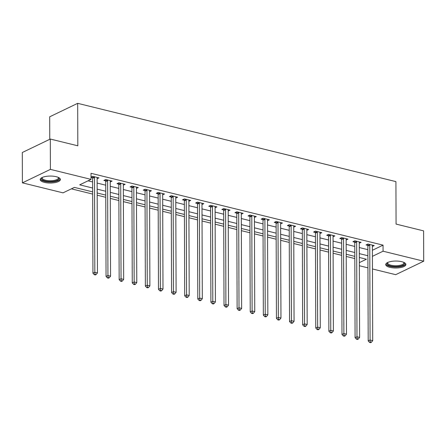 <?xml version="1.0" encoding="UTF-8"?>
<svg xmlns="http://www.w3.org/2000/svg" width="446" height="446" viewBox="0 0 446 446"><rect width="100%" height="100%" fill="white"/><g stroke="black" fill="none" stroke-linecap="round" stroke-linejoin="round"><path stroke-width="0.67" d="M56.202 176.694A10.085 3.479 -0.2 0 1 60.383 179.498A10.085 3.479 -0.2 0 1 54.897 182.62A10.085 3.479 -0.2 0 1 44.399 182.375A10.085 3.479 -0.2 0 1 40.212 179.571A10.085 3.479 -0.2 0 1 45.698 176.449A10.085 3.479 -0.2 0 1 56.202 176.694M401.707 261.685A10.085 3.479 -0.2 0 1 405.893 264.489A10.085 3.479 -0.2 0 1 400.408 267.611A10.085 3.479 -0.2 0 1 389.904 267.366A10.085 3.479 -0.2 0 1 385.718 264.562A10.085 3.479 -0.2 0 1 391.209 261.445A10.085 3.479 -0.2 0 1 401.707 261.685M49.757 139.297L49.679 116.807L77.676 103.333L395.92 181.617L396.07 224.093L423.594 230.866L423.7 261.205L395.702 274.68L372.455 268.966M367.939 267.851L359.348 265.738M71.377 188.836L92.668 194.077M97.183 195.186L105.774 197.299M110.29 198.409L118.881 200.522M123.397 201.637L131.988 203.75M136.504 204.859L145.095 206.972M149.611 208.081L158.202 210.194M162.718 211.309L171.309 213.422M175.824 214.532L184.415 216.645M188.937 217.76L197.522 219.867M202.044 220.982L210.629 223.095M215.15 224.204L223.736 226.317M228.257 227.432L236.843 229.545M241.364 230.654L249.955 232.767M254.471 233.877L263.062 235.99M267.578 237.105L276.169 239.218M280.685 240.327L289.276 242.44M293.791 243.549L302.382 245.662M306.898 246.777L315.489 248.89M320.005 250L328.596 252.113M333.112 253.222L341.703 255.335M346.219 256.45L354.81 258.563M92.656 191.88L74.387 187.387L63.037 192.85L22.406 182.854L50.404 169.38L91.04 179.376L79.689 184.839L92.645 188.028M50.404 169.38L50.298 139.041L22.3 152.515L22.406 182.854M372.393 250.273L383.047 245.144L91.017 173.304L91.04 179.376M88.024 180.825L92.623 181.957M97.139 183.066L105.73 185.179M110.246 186.294L118.837 188.407M123.358 189.517L131.944 191.629M136.465 192.739L145.05 194.852M149.572 195.967L158.157 198.08M162.679 199.189L171.264 201.302M175.785 202.412L184.376 204.524M188.892 205.639L197.483 207.752M201.999 208.862L210.59 210.975M215.106 212.084L223.697 214.197M228.213 215.312L236.804 217.425M241.319 218.534L249.911 220.647M254.426 221.762L263.017 223.875M267.533 224.985L276.124 227.098M280.645 228.207L289.231 230.32M293.752 231.435L302.338 233.548M306.859 234.657L315.445 236.77M319.966 237.88L328.551 239.993M333.073 241.108L341.658 243.221M346.18 244.33L354.771 246.443M359.286 247.552L367.878 249.665M372.377 246.465L374.211 245.584L367.917 244.034L366.027 244.949L367.733 245.367M359.27 243.237L361.104 242.356L354.81 240.812L352.92 241.721L354.626 242.139M346.163 240.015L347.997 239.134L341.703 237.59L339.813 238.499L341.519 238.917M333.056 236.793L334.885 235.912L328.596 234.362L326.706 235.276L328.412 235.694M319.949 233.565L321.778 232.684L315.489 231.139L313.594 232.048L315.3 232.466M306.842 230.342L308.671 229.461L302.382 227.912L300.487 228.826L302.193 229.244M293.736 227.12L295.564 226.239L289.276 224.689L287.38 225.598L289.086 226.022M280.629 223.892L282.457 223.011L276.169 221.467L274.273 222.376L275.979 222.794M267.522 220.67L269.351 219.789L263.062 218.239L261.166 219.153L262.872 219.571M254.415 217.447L256.244 216.566L249.95 215.017L248.06 215.925L249.766 216.349M241.308 214.219L243.137 213.339L236.843 211.794L234.953 212.703L236.659 213.121M228.196 210.997L230.03 210.116L223.736 208.566L221.846 209.481L223.552 209.899M215.089 207.775L216.923 206.894L210.629 205.344L208.739 206.253L210.445 206.676M201.982 204.547L203.816 203.666L197.522 202.122L195.632 203.03L197.338 203.448M188.875 201.324L190.71 200.444L184.415 198.894L182.525 199.808L184.231 200.226M175.769 198.102L177.597 197.221L171.309 195.671L169.419 196.58L171.125 197.004M162.662 194.874L164.49 193.993L158.202 192.449L156.312 193.358L158.018 193.776M149.555 191.652L151.384 190.771L145.095 189.221L143.199 190.135L144.905 190.554M136.448 188.429L138.277 187.549L131.988 185.999L130.093 186.907L131.799 187.331M123.341 185.201L125.17 184.321L118.881 182.776L116.986 183.685L118.692 184.103M110.234 181.979L112.063 181.098L105.774 179.548L103.879 180.463L105.585 180.881M97.128 178.757L98.956 177.876L92.668 176.326L91.029 177.112M91.029 177.302L92.478 177.659M50.298 139.041L77.827 145.809L77.676 103.333M383.047 245.144L383.069 251.21L423.7 261.205M372.416 256.339L383.069 251.21M97.161 189.137L105.752 191.25M110.268 192.36L118.859 194.473M123.375 195.588L131.966 197.701M136.482 198.81L145.073 200.923M149.594 202.032L158.179 204.145M162.701 205.26L171.286 207.373M175.808 208.483L184.393 210.596M188.914 211.705L197.5 213.818M202.021 214.933L210.607 217.046M215.128 218.155L223.719 220.268M228.235 221.378L236.826 223.491M241.342 224.606L249.933 226.719M254.449 227.828L263.04 229.941M267.555 231.05L276.146 233.163M280.662 234.278L289.253 236.391M293.769 237.501L302.36 239.614M306.876 240.723L315.467 242.836M319.988 243.951L328.574 246.064M333.095 247.173L341.681 249.286M346.202 250.396L354.787 252.508M359.309 253.623L367.894 255.736M359.337 262.633L366.417 259.226L359.32 257.476M354.804 256.366L346.213 254.253M341.697 253.144L333.106 251.031M328.59 249.916L319.999 247.803M315.484 246.694L306.893 244.581M302.371 243.471L293.786 241.358M289.264 240.243L280.679 238.131M276.158 237.021L267.572 234.908M263.051 233.799L254.465 231.686M249.944 230.571L241.353 228.458M236.837 227.349L228.246 225.236M223.73 224.126L215.139 222.013M210.624 220.898L202.032 218.785M197.517 217.676L188.926 215.563M184.41 214.454L175.819 212.341M171.303 211.226L162.712 209.113M158.196 208.003L149.605 205.89M145.089 204.781L136.498 202.668M131.977 201.553L123.391 199.44M118.87 198.331L110.285 196.218M105.763 195.108L97.178 192.995M369.756 245.094L367.861 246.002L368.195 340.911L370.085 340.003L369.756 245.094A1.293 0.981 64.3 0 0 369.678 244.62L369.623 244.453M370.308 342.049L369.556 342.411L370.604 342.667L371.356 342.305L370.308 342.049L370.085 340.003L372.705 340.649L372.377 245.74A1.293 0.981 64.3 0 1 372.449 245.306L372.505 245.166M367.861 246.002A1.293 0.981 64.3 0 0 367.783 245.534L367.381 244.291M368.195 340.911L369.556 342.411M371.356 342.305L372.705 340.649M356.649 241.871L354.754 242.78L355.088 337.689L356.978 336.78L356.649 241.871A1.293 0.981 64.3 0 0 356.571 241.398L356.516 241.23M357.201 338.821L356.449 339.189L357.497 339.445L358.25 339.083L357.201 338.821L356.978 336.78L359.599 337.421L359.27 242.512A1.293 0.981 64.3 0 1 359.342 242.078L359.398 241.938M354.754 242.78A1.293 0.981 64.3 0 0 354.676 242.306L354.275 241.069M355.088 337.689L356.449 339.189M358.25 339.083L359.599 337.421M343.543 238.643L341.647 239.558L341.982 334.467L343.872 333.552L343.543 238.643A1.293 0.981 64.3 0 0 343.465 238.175L343.409 238.008M344.095 335.598L343.336 335.961L344.39 336.223L345.143 335.855L344.095 335.598L343.872 333.552L346.492 334.199L346.163 239.29A1.293 0.981 64.3 0 1 346.235 238.855L346.291 238.716M341.647 239.558A1.293 0.981 64.3 0 0 341.569 239.084L341.168 237.846M341.982 334.467L343.336 335.961M345.143 335.855L346.492 334.199M330.43 235.421L328.54 236.33L328.875 331.239L330.765 330.33L330.43 235.421A1.293 0.981 64.3 0 0 330.358 234.947L330.302 234.78M330.988 332.376L330.23 332.738L331.278 332.995L332.036 332.632L330.988 332.376L330.765 330.33L333.385 330.977L333.056 236.068A1.293 0.981 64.3 0 1 333.129 235.633L333.179 235.494M328.54 236.33A1.293 0.981 64.3 0 0 328.462 235.862L328.061 234.618M328.875 331.239L330.23 332.738M332.036 332.632L333.385 330.977M317.323 232.199L315.433 233.107L315.762 328.016L317.658 327.108L317.323 232.199A1.293 0.981 64.3 0 0 317.245 231.725L317.195 231.558M317.881 329.148L317.123 329.516L318.171 329.772L318.929 329.41L317.881 329.148L317.658 327.108L320.278 327.749L319.949 232.84A1.293 0.981 64.3 0 1 320.022 232.405L320.072 232.266M315.433 233.107A1.293 0.981 64.3 0 0 315.355 232.634L314.954 231.396M315.762 328.016L317.123 329.516M318.929 329.41L320.278 327.749M403.948 262.449A8.73 3.01 -0.2 0 1 399.376 266.295A8.73 3.01 -0.2 0 1 389.804 265.766A8.73 3.01 -0.2 0 1 387.652 262.504M387.897 262.393A8.084 2.788 179.8 0 0 387.719 262.978A8.084 2.788 179.8 0 0 399.114 265.481A8.084 2.788 179.8 0 0 403.881 262.923A8.084 2.788 179.8 0 0 403.702 262.337M385.851 263.999A10.024 3.457 179.8 0 0 399.911 266.697A10.024 3.457 179.8 0 0 405.76 263.926M58.437 177.452A8.73 3.01 -0.2 0 1 55.627 180.931A8.73 3.01 -0.2 0 1 45.185 181.02A8.73 3.01 -0.2 0 1 42.147 177.514M42.392 177.402A8.084 2.788 179.8 0 0 42.214 177.987A8.084 2.788 179.8 0 0 45.564 180.234A8.084 2.788 179.8 0 0 53.977 180.429A8.084 2.788 179.8 0 0 58.376 177.932A8.084 2.788 179.8 0 0 58.192 177.346M40.346 179.008A10.024 3.457 179.8 0 0 44.433 181.388A10.024 3.457 179.8 0 0 60.249 178.935M304.217 228.971L302.327 229.885L302.656 324.794L304.551 323.88L304.217 228.971A1.293 0.981 64.3 0 0 304.139 228.503L304.088 228.335M304.774 325.926L304.016 326.288L305.064 326.55L305.822 326.182L304.774 325.926L304.551 323.88L307.171 324.526L306.842 229.618A1.293 0.981 64.3 0 1 306.915 229.183L306.965 229.043M302.327 229.885A1.293 0.981 64.3 0 0 302.249 229.411L301.847 228.174M302.656 324.794L304.016 326.288M305.822 326.182L307.171 324.526M291.11 225.748L289.22 226.657L289.549 321.566L291.444 320.657L291.11 225.748A1.293 0.981 64.3 0 0 291.032 225.275L290.982 225.107M291.667 322.703L290.909 323.066L291.957 323.322L292.715 322.96L291.667 322.703L291.444 320.657L294.065 321.304L293.73 226.395A1.293 0.981 64.3 0 1 293.808 225.96L293.858 225.815M289.22 226.657A1.293 0.981 64.3 0 0 289.142 226.189L288.74 224.946M289.549 321.566L290.909 323.066M292.715 322.96L294.065 321.304M278.003 222.526L276.113 223.435L276.442 318.344L278.337 317.435L278.003 222.526A1.293 0.981 64.3 0 0 277.925 222.052L277.875 221.885M278.56 319.475L277.802 319.843L278.85 320.1L279.609 319.737L278.56 319.475L278.337 317.435L280.958 318.076L280.623 223.167A1.293 0.981 64.3 0 1 280.701 222.732L280.751 222.593M276.113 223.435A1.293 0.981 64.3 0 0 276.035 222.961L275.634 221.723M276.442 318.344L277.802 319.843M279.609 319.737L280.958 318.076M264.896 219.298L263.006 220.213L263.335 315.121L265.225 314.207L264.896 219.298A1.293 0.981 64.3 0 0 264.818 218.83L264.762 218.663M265.454 316.253L264.695 316.615L265.744 316.877L266.502 316.509L265.454 316.253L265.225 314.207L267.851 314.854L267.516 219.945A1.293 0.981 64.3 0 1 267.594 219.51L267.645 219.371M263.006 220.213A1.293 0.981 64.3 0 0 262.928 219.739L262.527 218.501M263.335 315.121L264.695 316.615M266.502 316.509L267.851 314.854M251.789 216.076L249.899 216.985L250.228 311.893L252.118 310.985L251.789 216.076A1.293 0.981 64.3 0 0 251.711 215.602L251.655 215.435M252.347 313.031L251.589 313.393L252.637 313.649L253.395 313.287L252.347 313.031L252.118 310.985L254.744 311.631L254.41 216.723A1.293 0.981 64.3 0 1 254.488 216.288L254.538 216.143M249.899 216.985A1.293 0.981 64.3 0 0 249.821 216.516L249.42 215.273M250.228 311.893L251.589 313.393M253.395 313.287L254.744 311.631M238.682 212.853L236.793 213.762L237.121 308.671L239.011 307.762L238.682 212.853A1.293 0.981 64.3 0 0 238.604 212.38L238.549 212.212M239.24 309.803L238.482 310.171L239.53 310.427L240.288 310.065L239.24 309.803L239.011 307.762L241.637 308.403L241.303 213.495A1.293 0.981 64.3 0 1 241.375 213.06L241.431 212.92M236.793 213.762A1.293 0.981 64.3 0 0 236.715 213.288L236.313 212.051M237.121 308.671L238.482 310.171M240.288 310.065L241.637 308.403M225.576 209.626L223.68 210.54L224.015 305.449L225.905 304.534L225.576 209.626A1.293 0.981 64.3 0 0 225.498 209.157L225.442 208.99M226.128 306.58L225.375 306.943L226.423 307.205L227.181 306.837L226.128 306.58L225.905 304.534L228.525 305.181L228.196 210.272A1.293 0.981 64.3 0 1 228.268 209.837L228.324 209.698M223.68 210.54A1.293 0.981 64.3 0 0 223.608 210.066L223.206 208.823M224.015 305.449L225.375 306.943M227.181 306.837L228.525 305.181M212.469 206.403L210.573 207.312L210.908 302.221L212.798 301.312L212.469 206.403A1.293 0.981 64.3 0 0 212.391 205.929L212.335 205.762M213.021 303.358L212.268 303.72L213.316 303.977L214.074 303.615L213.021 303.358L212.798 301.312L215.418 301.959L215.089 207.05A1.293 0.981 64.3 0 1 215.162 206.615L215.217 206.47M210.573 207.312A1.293 0.981 64.3 0 0 210.501 206.844L210.099 205.6M210.908 302.221L212.268 303.72M214.074 303.615L215.418 301.959M199.362 203.181L197.466 204.09L197.801 298.998L199.691 298.09L199.362 203.181A1.293 0.981 64.3 0 0 199.284 202.707L199.228 202.54M199.914 300.13L199.161 300.498L200.209 300.755L200.962 300.392L199.914 300.13L199.691 298.09L202.311 298.731L201.982 203.822A1.293 0.981 64.3 0 1 202.055 203.387L202.11 203.248M197.466 204.09A1.293 0.981 64.3 0 0 197.388 203.616L196.987 202.378M197.801 298.998L199.161 300.498M200.962 300.392L202.311 298.731M186.255 199.953L184.36 200.867L184.694 295.776L186.584 294.862L186.255 199.953A1.293 0.981 64.3 0 0 186.177 199.485L186.121 199.317M186.807 296.908L186.054 297.27L187.103 297.532L187.855 297.164L186.807 296.908L186.584 294.862L189.204 295.508L188.875 200.6A1.293 0.981 64.3 0 1 188.948 200.165L189.004 200.025M184.36 200.867A1.293 0.981 64.3 0 0 184.282 200.393L183.88 199.15M184.694 295.776L186.054 297.27M187.855 297.164L189.204 295.508M173.148 196.731L171.253 197.639L171.587 292.548L173.477 291.639L173.148 196.731A1.293 0.981 64.3 0 0 173.07 196.257L173.015 196.089M173.7 293.685L172.942 294.048L173.996 294.304L174.748 293.942L173.7 293.685L173.477 291.639L176.098 292.286L175.769 197.377A1.293 0.981 64.3 0 1 175.841 196.942L175.897 196.797M171.253 197.639A1.293 0.981 64.3 0 0 171.175 197.171L170.773 195.928M171.587 292.548L172.942 294.048M174.748 293.942L176.098 292.286M160.036 193.508L158.146 194.417L158.481 289.326L160.37 288.417L160.036 193.508A1.293 0.981 64.3 0 0 159.963 193.034L159.908 192.867M160.593 290.457L159.835 290.825L160.883 291.082L161.642 290.72L160.593 290.457L160.37 288.417L162.991 289.058L162.662 194.149A1.293 0.981 64.3 0 1 162.734 193.715L162.784 193.575M158.146 194.417A1.293 0.981 64.3 0 0 158.068 193.943L157.667 192.705M158.481 289.326L159.835 290.825M161.642 290.72L162.991 289.058M146.929 190.28L145.039 191.195L145.368 286.103L147.264 285.189L146.929 190.28A1.293 0.981 64.3 0 0 146.851 189.812L146.801 189.645M147.487 287.235L146.728 287.598L147.777 287.86L148.535 287.492L147.487 287.235L147.264 285.189L149.884 285.836L149.555 190.927A1.293 0.981 64.3 0 1 149.627 190.492L149.678 190.353M145.039 191.195A1.293 0.981 64.3 0 0 144.961 190.721L144.56 189.478M145.368 286.103L146.728 287.598M148.535 287.492L149.884 285.836M133.822 187.058L131.932 187.967L132.261 282.875L134.157 281.967L133.822 187.058A1.293 0.981 64.3 0 0 133.744 186.584L133.694 186.417M134.38 284.013L133.622 284.375L134.67 284.632L135.428 284.269L134.38 284.013L134.157 281.967L136.777 282.613L136.443 187.705A1.293 0.981 64.3 0 1 136.521 187.27L136.571 187.125M131.932 187.967A1.293 0.981 64.3 0 0 131.854 187.498L131.453 186.255M132.261 282.875L133.622 284.375M135.428 284.269L136.777 282.613M120.715 183.836L118.826 184.744L119.154 279.653L121.05 278.744L120.715 183.836A1.293 0.981 64.3 0 0 120.637 183.362L120.587 183.195M121.273 280.785L120.515 281.153L121.563 281.409L122.321 281.047L121.273 280.785L121.05 278.744L123.67 279.386L123.336 184.477A1.293 0.981 64.3 0 1 123.414 184.042L123.464 183.903M118.826 184.744A1.293 0.981 64.3 0 0 118.748 184.27L118.346 183.033M119.154 279.653L120.515 281.153M122.321 281.047L123.67 279.386M107.609 180.608L105.719 181.522L106.048 276.431L107.943 275.517L107.609 180.608A1.293 0.981 64.3 0 0 107.531 180.139L107.48 179.972M108.166 277.563L107.408 277.925L108.456 278.187L109.214 277.819L108.166 277.563L107.943 275.517L110.563 276.163L110.229 181.254A1.293 0.981 64.3 0 1 110.307 180.82L110.357 180.68M105.719 181.522A1.293 0.981 64.3 0 0 105.641 181.048L105.239 179.805M106.048 276.431L107.408 277.925M109.214 277.819L110.563 276.163M94.502 177.385L92.612 178.294L92.941 273.203L94.831 272.294L94.502 177.385A1.293 0.981 64.3 0 0 94.424 176.911L94.368 176.744M95.059 274.34L94.301 274.703L95.349 274.959L96.107 274.597L95.059 274.34L94.831 272.294L97.457 272.941L97.122 178.032A1.293 0.981 64.3 0 1 97.2 177.597L97.25 177.452M92.612 178.294A1.293 0.981 64.3 0 0 92.534 177.826L92.132 176.583M92.941 273.203L94.301 274.703M96.107 274.597L97.457 272.941M369.678 244.62L367.783 245.534M356.571 241.398L354.676 242.306M343.465 238.175L341.569 239.084M330.358 234.947L328.462 235.862M317.245 231.725L315.355 232.634M304.139 228.503L302.249 229.411M291.032 225.275L289.142 226.189M277.925 222.052L276.035 222.961M264.818 218.83L262.928 219.739M251.711 215.602L249.821 216.516M238.604 212.38L236.715 213.288M225.498 209.157L223.608 210.066M212.391 205.929L210.501 206.844M199.284 202.707L197.388 203.616M186.177 199.485L184.282 200.393M173.07 196.257L171.175 197.171M159.963 193.034L158.068 193.943M146.851 189.812L144.961 190.721M133.744 186.584L131.854 187.498M120.637 183.362L118.748 184.27M107.531 180.139L105.641 181.048M94.424 176.911L92.534 177.826"/></g></svg>

